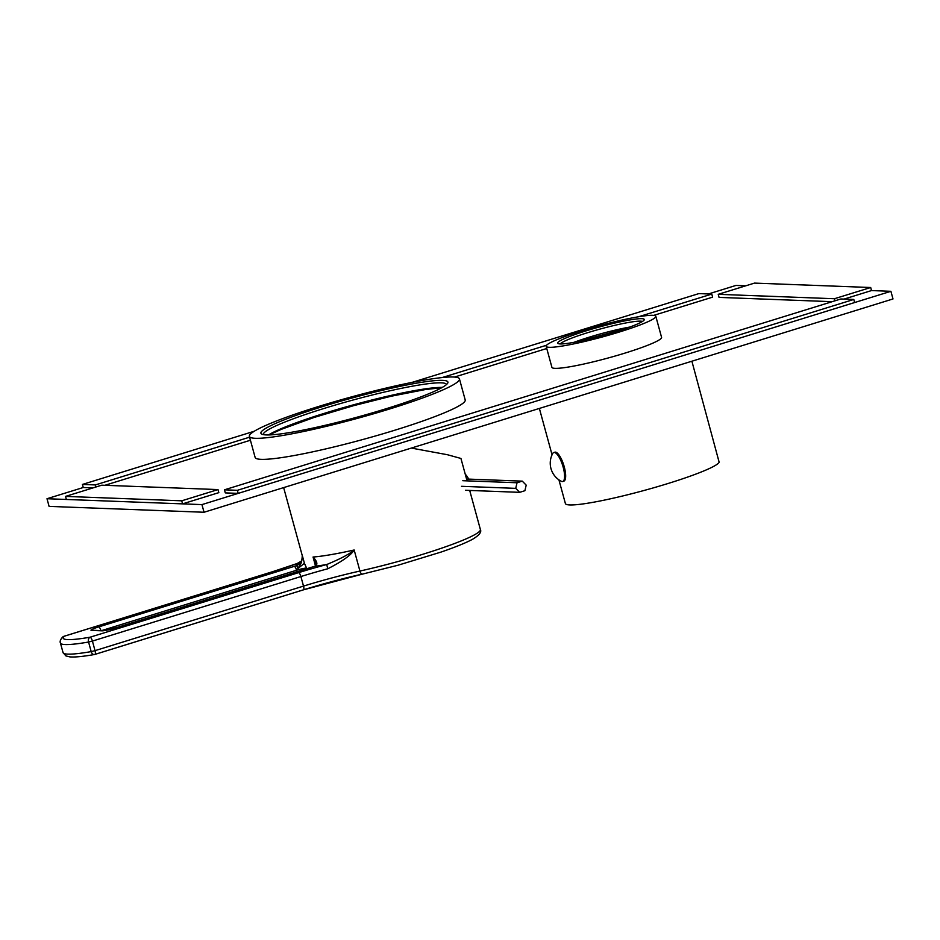 <?xml version="1.0" encoding="UTF-8"?>
<svg xmlns="http://www.w3.org/2000/svg" width="940" height="940" viewBox="0 0 940 940"><rect width="100%" height="100%" fill="white"/><g stroke="black" fill="none" stroke-linecap="round" stroke-linejoin="round"><path stroke-width="1.41" d="M411.332 448.075L447.428 454.725L460.941 458.45L467.074 480.869M301.481 561.027L301.211 561.262C301.67 562.096 302.022 560.216 302.257 555.611A89.359 9.142 -15.3 0 0 302.433 555.975L304.525 563.624L303.62 563.906A11.962 1.222 164.7 0 1 304.607 563.706L306.863 568.712M302.433 555.975L301.364 562.649L297.898 568.5L303.62 563.906M301.27 561.192L297.534 563.413A97.337 9.952 -15.3 0 0 296.758 565.621L297.886 568.512M315.429 565.704L313.055 557.02L315.558 562.755C316.016 565.304 315.629 566.503 314.395 566.35L314.395 566.35A3.983 2.045 -108.8 0 0 314.183 566.456M296.934 563.624A3.983 2.468 -109.9 0 1 297.216 563.483L297.216 563.483A3.983 2.468 -109.9 0 1 297.534 563.413A83.766 8.566 164.7 0 1 272.729 571.673L64.249 636.227A82.438 8.425 -15.3 0 0 90.076 637.202L298.556 572.66A83.766 8.566 164.7 0 1 326.744 564.517C340.515 558.83 349.656 553.989 354.169 549.994A89.359 9.142 -15.3 0 1 313.055 557.02C317.532 561.85 318.049 564.94 314.63 566.303A11.962 1.222 164.7 0 1 312.291 567.055L116.736 627.603A11.962 1.222 164.7 0 1 101.978 630.822L91.65 630.434A11.962 1.222 164.7 0 1 98.653 626.921L294.22 566.374A11.962 1.222 164.7 0 1 296.758 565.621L301.364 562.649M327.743 568.782C342.219 561.415 351.031 555.152 354.169 549.994L359.926 571.05A79.783 8.155 -15.3 0 0 303.514 586.102L300.894 576.537A79.783 8.155 164.7 0 1 327.743 568.782L326.744 564.517A97.337 9.952 -15.3 0 1 314.63 566.303A3.983 2.045 -108.8 0 0 314.395 566.35L312.162 567.079A3.983 1.222 -107.2 0 0 312.045 567.137M63.05 652.607L65.918 655.92L69.877 656.895C74.942 657.307 83.12 656.508 94.423 654.522A3.983 2.714 -99.8 0 0 94.787 654.428A3.983 1.222 -107.2 0 0 94.928 654.405A3.983 1.222 -107.2 0 0 95.034 650.644L91.192 651.608A86.433 8.836 164.7 0 1 63.05 652.607L60.43 643.042A86.433 8.836 -15.3 0 0 88.572 642.032L92.414 641.08L95.034 650.644L303.514 586.102A3.983 1.222 -107.2 0 1 303.397 589.862L94.928 654.405A3.983 3.983 0 0 1 94.423 654.522A3.983 2.714 -99.8 0 1 91.192 651.608L88.572 642.032A3.983 2.714 80.2 0 1 90.076 637.202A3.983 1.222 72.8 0 1 92.414 641.08L300.894 576.537A3.983 1.222 72.8 0 0 298.556 572.66M272.729 571.673A3.983 1.222 -107.2 0 0 272.6 571.696L64.12 636.239A3.983 3.983 0 0 0 62.569 637.144A3.983 3.901 -133.2 0 1 64.249 636.227A3.983 1.222 -107.2 0 0 64.12 636.239A3.983 1.222 -107.2 0 0 64.014 636.286M517.035 482.761L522.276 481.139L526.2 485.122L524.896 490.715L519.655 492.337L515.731 488.353L517.035 482.761L462.809 480.704M522.276 481.139L468.038 479.083A18.835 1.927 -15.3 0 0 466.604 479.142M515.731 488.353L461.505 486.309M519.655 492.337L465.429 490.281M870.698 287.511L834.438 298.732L718.231 294.326L754.491 283.105L870.698 287.511L871.533 290.566L890.909 291.306L201.947 504.604L47 498.729L83.261 487.507L82.426 484.441L254.258 431.248M708.419 293.962L735.961 285.431L745.773 285.807M249.37 436.383L255.128 457.428A108.899 11.139 -15.3 0 0 261.179 459.343A108.899 11.139 -15.3 0 0 379.502 434.809A108.899 11.139 -15.3 0 0 465.206 399.958L459.449 378.914A108.899 11.139 -15.3 0 0 453.409 376.999A108.899 11.139 164.7 0 0 335.075 401.533A108.899 11.139 164.7 0 0 249.37 436.383A108.899 11.139 164.7 0 0 255.422 438.298A108.899 11.139 -15.3 0 0 373.744 413.753A108.899 11.139 -15.3 0 0 459.449 378.914M546.163 346.308L551.921 367.352A56.847 5.816 -15.3 0 0 555.07 368.351A56.847 5.816 -15.3 0 0 616.84 355.543A56.847 5.816 -15.3 0 0 661.572 337.354L655.814 316.31A56.847 5.816 -15.3 0 0 652.654 315.311A56.847 5.816 164.7 0 0 590.896 328.119A56.847 5.816 164.7 0 0 546.163 346.308A56.847 5.816 164.7 0 0 549.312 347.306A56.847 5.816 -15.3 0 0 611.082 334.499A56.847 5.816 -15.3 0 0 655.814 316.31M890.909 291.306L893 298.955L204.039 512.253L49.092 506.39L47 498.729M201.947 504.604L204.039 512.253M442.529 380.359A96.938 9.905 164.7 0 1 447.687 383.179A96.938 9.905 164.7 0 1 366.859 414.458A96.938 9.905 164.7 0 1 266.29 434.926A96.938 9.905 164.7 0 1 261.673 434.069A96.938 9.905 164.7 0 1 332.49 403.589A96.938 9.905 164.7 0 1 442.529 380.359M263.365 434.621A94.94 9.706 164.7 0 1 263.365 434.609A94.94 9.706 164.7 0 1 338.083 404.235A94.94 9.706 164.7 0 1 441.236 382.839A94.94 9.706 164.7 0 1 446.512 384.507A94.94 9.706 164.7 0 1 446.512 384.519M268.523 434.95A94.94 9.706 164.7 0 1 353.628 404.788A94.94 9.706 164.7 0 1 442.235 387.421M641.785 318.672A44.873 4.583 164.7 0 1 644.17 319.976A44.873 4.583 164.7 0 1 606.746 334.464A44.873 4.583 164.7 0 1 560.193 343.934A44.873 4.583 164.7 0 1 558.054 343.535A44.873 4.583 164.7 0 1 590.837 329.423A44.873 4.583 164.7 0 1 641.785 318.672M560.311 343.934A42.888 4.383 164.7 0 1 596.383 330.093A42.888 4.383 164.7 0 1 640.493 321.151A42.888 4.383 164.7 0 1 642.431 321.48M574.023 342.325A42.888 4.383 164.7 0 1 629.812 327.061M871.533 290.566L844.002 299.096M834.438 298.732L835.002 300.8M718.231 294.326L719.065 297.392L832.17 301.681M217.998 489.576L181.737 500.809L65.53 496.402L101.79 485.181L217.998 489.576L218.832 492.642L182.572 503.863L66.364 499.469L65.53 496.402M181.737 500.809L182.572 503.863M411.931 382.427L698.866 293.597L711.78 294.079L638.542 316.757M546.622 345.215L442.141 377.563M249.582 437.182L95.34 484.934L82.426 484.441M95.34 484.934L95.904 487.002M93.072 487.884L83.261 487.507M711.78 294.079L712.614 297.146L653.711 315.382M546.763 348.493L454.502 377.058M250.428 440.237L104.892 485.298M224.449 489.822L225.295 492.889L238.208 493.382L854.648 302.527L853.802 299.461L840.9 298.979L224.449 489.822L237.362 490.316L853.802 299.461M238.208 493.382L237.362 490.316M558.912 479.835L565.398 503.546A79.783 8.155 -15.3 0 0 569.828 504.945A79.783 8.155 164.7 0 0 652.912 488.001A79.783 8.155 164.7 0 0 719.159 462.28L691.887 361.219M555.376 452.128A15.158 4.665 72.8 0 1 564.035 466.076A15.158 4.665 72.8 0 1 563.836 481.151L562.743 481.491A15.158 4.665 72.8 0 1 562.249 481.55A15.158 4.665 -107.2 0 1 561.274 481.268A20.328 20.328 0 0 1 552.685 453.538A15.158 4.665 -107.2 0 1 553.778 452.528L554.87 452.187A15.158 4.665 -107.2 0 1 555.376 452.128M553.778 452.528A15.158 4.665 -107.2 0 1 554.283 452.457A15.158 4.665 72.8 0 1 562.954 466.405A15.158 4.665 72.8 0 1 562.743 481.491M480.387 529.514A89.359 9.142 164.7 0 1 359.926 571.05A3.983 1.68 -102.6 0 0 362.323 574.14L397.926 565.257L441.083 552.062C455.23 547.197 465.676 542.956 472.456 539.337C479.118 535.365 481.762 532.099 480.387 529.514L469.695 490.445M294.22 566.374A3.983 1.222 72.8 0 1 296.558 570.251A7.978 0.811 164.7 0 1 306.71 568.148M296.97 571.779L296.558 570.251L101.602 630.599M362.511 574.07A3.983 1.68 -102.6 0 1 362.323 574.14L303.397 589.862A3.983 1.222 -107.2 0 1 303.268 589.885L95.046 654.346M362.135 574.152A83.766 8.566 -15.3 0 0 303.514 589.803M312.291 567.055A3.983 1.222 -107.2 0 0 312.162 567.079L116.607 627.615L103.177 630.67A3.983 3.772 -87.8 0 1 103.188 630.67L92.849 630.27A3.983 3.772 -87.8 0 0 91.65 630.434M101.978 630.822A3.983 3.772 -87.8 0 1 103.177 630.67M98.653 626.921A3.983 1.222 72.8 0 1 100.933 630.576M301.481 561.039L297.216 563.483L272.6 571.696A3.983 1.222 -107.2 0 0 272.483 571.755M302.257 555.611L283.645 487.613M62.569 637.144C60.407 639.576 59.69 641.538 60.43 643.042M470.2 492.29A20.328 20.328 0 0 0 470.517 490.469M468.649 479.106A20.328 20.328 0 0 0 465.23 474.124M441.718 387.715L425.421 389.536L391.24 396.222L353.628 405.669L314.031 417.478L281.13 429.404L269.122 434.926M624.583 328.906L579.451 341.255M552.062 454.807L539.372 408.442"/></g></svg>
